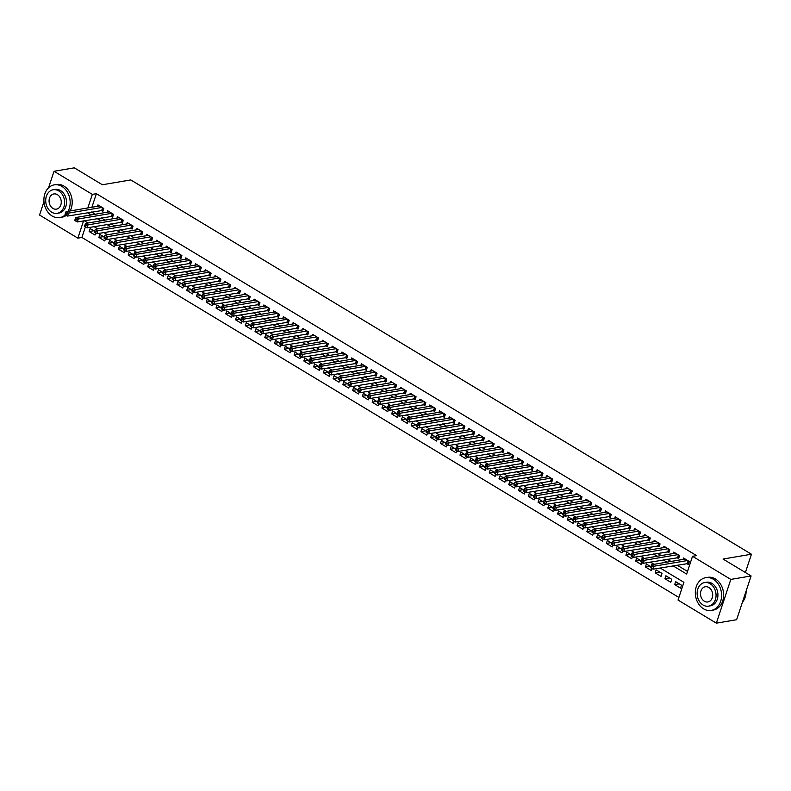 <?xml version="1.0" encoding="UTF-8"?>
<svg xmlns="http://www.w3.org/2000/svg" width="791" height="791" viewBox="0 0 791 791"><rect width="100%" height="100%" fill="white"/><g stroke="black" fill="none" stroke-linecap="round" stroke-linejoin="round"><path stroke-width="1.19" d="M48.558 187.783L54.025 171.281L74.314 167.84L102.365 184.758L130.772 179.933L751.45 554.224L723.043 559.039L751.104 575.957L736.629 619.719L716.349 623.16L678.035 600.062L683.908 582.324L660.109 567.978M85.408 226.869L81.908 237.448L678.905 597.452M81.908 237.448L77.854 238.14L39.55 215.043L43.97 201.665M101.11 210.366L102.82 211.405L103.799 208.448L97.936 204.909L97.481 206.313M110.869 216.259L112.579 217.288L113.558 214.331L107.695 210.802L107.24 212.196M120.627 222.142L122.338 223.171L123.317 220.214L117.454 216.685L116.999 218.079M130.386 228.026L132.097 229.054L133.076 226.097L127.213 222.568L126.758 223.962M140.145 233.909L141.856 234.937L142.835 231.981L136.972 228.451L136.517 229.855M149.904 239.792L151.615 240.83L152.594 237.873L146.731 234.334L146.276 235.738M159.663 245.685L161.374 246.713L162.353 243.757L156.489 240.227L156.035 241.621M169.422 251.568L171.133 252.596L172.112 249.64L166.258 246.11L165.794 247.504M179.181 257.451L180.892 258.479L181.871 255.523L176.017 251.993L175.553 253.387M188.94 263.334L190.651 264.362L191.63 261.406L185.776 257.876L185.312 259.28M198.699 269.217L200.41 270.255L201.389 267.299L195.535 263.759L195.07 265.163M208.458 275.11L210.169 276.138L211.148 273.182L205.294 269.652L204.829 271.046M218.217 280.993L219.928 282.021L220.907 279.065L215.053 275.535L214.588 276.929M227.976 286.876L229.687 287.904L230.665 284.948L224.812 281.418L224.347 282.812M237.735 292.759L239.446 293.787L240.424 290.831L234.571 287.301L234.106 288.705M247.494 298.642L249.205 299.68L250.183 296.724L244.33 293.184L243.865 294.588M257.253 304.535L258.964 305.563L259.942 302.607L254.089 299.077L253.624 300.471M267.012 310.418L268.722 311.446L269.701 308.49L263.848 304.96L263.383 306.354M276.771 316.301L278.481 317.329L279.46 314.373L273.607 310.843L273.142 312.237M286.53 322.184L288.24 323.212L289.219 320.256L283.366 316.726L282.901 318.13M296.289 328.067L297.999 329.096L298.978 326.139L293.125 322.609L292.66 324.013M306.048 333.96L307.758 334.989L308.737 332.032L302.884 328.502L302.419 329.896M315.807 339.843L317.517 340.872L318.496 337.915L312.643 334.385L312.178 335.78M325.566 345.726L327.276 346.755L328.255 343.798L322.402 340.268L321.937 341.663M335.325 351.609L337.035 352.638L338.014 349.681L332.161 346.151L331.696 347.556M345.084 357.492L346.794 358.521L347.773 355.564L341.92 352.035L341.455 353.439M354.843 363.376L356.553 364.414L357.532 361.457L351.679 357.928L351.214 359.322M364.602 369.268L366.312 370.297L367.291 367.34L361.438 363.811L360.973 365.205M374.361 375.152L376.071 376.18L377.05 373.223L371.197 369.694L370.732 371.088M384.119 381.035L385.83 382.063L386.809 379.107L380.955 375.577L380.491 376.981M393.878 386.918L395.589 387.946L396.568 384.99L390.714 381.46L390.25 382.864M403.637 392.801L405.348 393.839L406.327 390.883L400.473 387.343L400.009 388.747M413.396 398.694L415.107 399.722L416.086 396.766L410.232 393.236L409.768 394.63M423.155 404.577L424.866 405.605L425.845 402.649L419.991 399.119L419.527 400.513M432.924 410.46L434.625 411.488L435.604 408.532L429.75 405.002L429.286 406.396M442.683 416.343L444.384 417.371L445.363 414.415L439.509 410.885L439.045 412.289M452.442 422.226L454.143 423.264L455.122 420.308L449.268 416.768L448.804 418.172M462.201 428.119L463.902 429.147L464.881 426.191L459.027 422.661L458.562 424.055M471.96 434.002L473.661 435.03L474.64 432.074L468.786 428.544L468.321 429.938M481.719 439.885L483.42 440.913L484.399 437.957L478.545 434.427L478.08 435.821M491.478 445.768L493.179 446.796L494.157 443.84L488.304 440.31L487.839 441.714M501.237 451.651L502.938 452.689L503.916 449.733L498.063 446.193L497.598 447.597M510.996 457.544L512.697 458.572L513.675 455.616L507.822 452.086L507.357 453.48M520.755 463.427L522.456 464.455L523.434 461.499L517.581 457.969L517.116 459.363M530.514 469.31L532.214 470.338L533.193 467.382L527.34 463.852L526.875 465.246M540.273 475.193L541.973 476.222L542.952 473.265L537.099 469.735L536.634 471.139M550.032 481.076L551.732 482.115L552.711 479.148L546.858 475.618L546.393 477.022M559.791 486.969L561.491 487.998L562.47 485.041L556.617 481.511L556.152 482.905M569.55 492.852L571.25 493.881L572.229 490.924L566.376 487.394L565.911 488.789M579.309 498.735L581.009 499.764L581.988 496.807L576.135 493.277L575.67 494.672M589.068 504.618L590.768 505.647L591.747 502.69L585.894 499.161L585.429 500.565M598.827 510.502L600.527 511.53L601.506 508.573L595.653 505.044L595.188 506.448M608.586 516.394L610.296 517.423L611.265 514.466L605.412 510.937L604.947 512.331M618.344 522.278L620.055 523.306L621.024 520.349L615.171 516.82L614.706 518.214M628.103 528.161L629.814 529.189L630.783 526.233L624.93 522.703L624.465 524.097M637.862 534.044L639.573 535.072L640.542 532.116L634.689 528.586L634.224 529.99M647.621 539.927L649.332 540.955L650.301 537.999L644.447 534.469L643.983 535.873M657.38 545.81L659.091 546.848L660.06 543.892L654.206 540.352L653.752 541.756M667.139 551.703L668.85 552.731L669.819 549.775L663.965 546.245L663.511 547.639M676.898 557.586L678.609 558.614L679.588 555.658L673.724 552.128L673.27 553.522M679.271 583.847L674.683 584.618L680.537 588.148L681.516 585.192L675.662 581.662L674.683 584.618M669.512 577.954L664.924 578.735L670.778 582.265L671.757 579.309L665.903 575.779L664.924 578.735M659.753 572.071L655.166 572.852L661.019 576.382L661.998 573.426L656.144 569.896L655.166 572.852M649.994 566.188L645.407 566.969L651.26 570.499L651.932 568.492M640.235 560.305L635.648 561.086L641.501 564.616L642.173 562.609M630.476 554.422L625.889 555.193L631.742 558.723L632.414 556.716M620.717 548.529L616.13 549.31L621.983 552.84L622.655 550.833M610.959 542.646L606.371 543.427L612.224 546.957L612.896 544.95M601.2 536.763L596.612 537.544L602.465 541.074L603.138 539.067M591.441 530.88L586.853 531.661L592.706 535.191L593.379 533.183M581.682 524.997L577.094 525.768L582.947 529.298L583.62 527.29M571.923 519.104L567.335 519.885L573.188 523.415L573.851 521.407M562.164 513.221L557.576 514.002L563.429 517.532L564.092 515.524M552.405 507.338L547.817 508.119L553.67 511.648L554.333 509.641M542.646 501.454L538.058 502.236L543.911 505.765L544.574 503.758M532.887 495.571L528.299 496.343L534.152 499.882L534.815 497.865M523.128 489.678L518.54 490.46L524.393 493.989L525.056 491.982M513.369 483.795L508.781 484.576L514.634 488.106L515.297 486.099M503.61 477.912L499.022 478.693L504.876 482.223L505.538 480.216M493.851 472.029L489.263 472.81L495.117 476.34L495.779 474.333M484.092 466.146L479.504 466.917L485.358 470.457L486.02 468.44M474.333 460.253L469.745 461.034L475.599 464.564L476.261 462.557M464.574 454.37L459.986 455.151L465.84 458.681L466.502 456.674M454.815 448.487L450.227 449.268L456.081 452.798L456.743 450.791M445.056 442.604L440.468 443.385L446.322 446.915L446.984 444.908M435.297 436.721L430.709 437.492L436.563 441.032L437.225 439.015M425.538 430.838L420.95 431.609L426.804 435.139L427.466 433.132M415.779 424.945L411.191 425.726L417.045 429.256L417.707 427.249M406.02 419.062L401.433 419.843L407.286 423.373L407.948 421.366M396.261 413.179L391.674 413.96L397.527 417.49L398.189 415.483M386.502 407.296L381.915 408.077L387.768 411.607L388.43 409.6M376.743 401.413L372.156 402.184L378.009 405.714L378.671 403.707M366.984 395.52L362.397 396.301L368.25 399.831L368.913 397.824M357.225 389.637L352.638 390.418L358.491 393.948L359.154 391.94M347.467 383.754L342.879 384.535L348.732 388.065L349.395 386.057M337.708 377.871L333.12 378.652L338.973 382.182L339.636 380.174M327.949 371.988L323.361 372.759L329.214 376.289L329.877 374.281M318.19 366.095L313.602 366.876L319.455 370.406L320.118 368.398M308.431 360.212L303.843 360.993L309.696 364.522L310.359 362.515M298.672 354.328L294.084 355.11L299.937 358.639L300.6 356.632M288.913 348.445L284.325 349.226L290.178 352.756L290.841 350.749M279.154 342.562L274.566 343.334L280.419 346.873L281.082 344.856M269.395 336.669L264.807 337.45L270.66 340.98L271.323 338.973M259.636 330.786L255.048 331.567L260.901 335.097L261.564 333.09M249.877 324.903L245.289 325.684L251.143 329.214L251.805 327.207M240.118 319.02L235.53 319.801L241.384 323.331L242.046 321.324M230.359 313.137L225.771 313.908L231.625 317.448L232.287 315.431M220.6 307.244L216.012 308.025L221.866 311.555L222.528 309.548M210.841 301.361L206.253 302.142L212.107 305.672L212.769 303.665M201.082 295.478L196.494 296.259L202.348 299.789L203.01 297.782M191.323 289.595L186.735 290.376L192.589 293.906L193.251 291.899M181.564 283.712L176.966 284.483L182.83 288.023L183.492 286.006M171.805 277.829L167.208 278.6L173.071 282.13L173.733 280.123M162.046 271.936L157.449 272.717L163.312 276.247L163.974 274.24M152.287 266.053L147.69 266.834L153.553 270.364L154.215 268.357M142.528 260.17L137.931 260.951L143.794 264.481L144.456 262.474M132.769 254.287L128.172 255.068L134.035 258.598L134.697 256.591M123.01 248.404L118.413 249.175L124.276 252.705L124.938 250.698M113.251 242.511L108.654 243.292L114.517 246.822L115.179 244.815M103.492 236.628L98.895 237.409L104.758 240.939L105.421 238.931M86.911 222.32L86.614 223.24M650.835 566.692L646.385 564.013L645.407 566.969M641.076 560.809L636.626 558.13L635.648 561.086M631.317 554.926L626.868 552.237L625.889 555.193M621.558 549.033L617.109 546.354L616.13 549.31M611.799 543.15L607.35 540.471L606.371 543.427M602.04 537.267L597.591 534.587L596.612 537.544M592.281 531.384L587.832 528.704L586.853 531.661M582.522 525.501L578.073 522.811L577.094 525.768M572.763 519.608L568.314 516.928L567.335 519.885M563.004 513.725L558.555 511.045L557.576 514.002M553.245 507.842L548.796 505.162L547.817 508.119M543.486 501.959L539.037 499.279L538.058 502.236M533.727 496.076L529.278 493.386L528.299 496.343M523.968 490.183L519.519 487.503L518.54 490.46M514.209 484.3L509.76 481.62L508.781 484.576M504.45 478.417L500.001 475.737L499.022 478.693M494.691 472.534L490.242 469.854L489.263 472.81M484.932 466.65L480.483 463.961L479.504 466.917M475.173 460.767L470.724 458.078L469.745 461.034M465.415 454.874L460.965 452.195L459.986 455.151M455.656 448.991L451.206 446.312L450.227 449.268M445.897 443.108L441.447 440.429L440.468 443.385M436.138 437.225L431.688 434.536L430.709 437.492M426.379 431.342L421.929 428.653L420.95 431.609M416.62 425.449L412.17 422.77L411.191 425.726M406.861 419.566L402.411 416.887L401.433 419.843M397.102 413.683L392.652 411.004L391.674 413.96M387.343 407.8L382.893 405.111L381.915 408.077M377.584 401.917L373.134 399.228L372.156 402.184M367.825 396.024L363.376 393.345L362.397 396.301M358.066 390.141L353.617 387.461L352.638 390.418M348.307 384.258L343.858 381.578L342.879 384.535M338.548 378.375L334.099 375.695L333.12 378.652M328.779 372.492L324.34 369.802L323.361 372.759M319.02 366.599L314.581 363.919L313.602 366.876M309.261 360.716L304.822 358.036L303.843 360.993M299.502 354.833L295.063 352.153L294.084 355.11M289.743 348.95L285.304 346.27L284.325 349.226M279.984 343.067L275.545 340.377L274.566 343.334M270.225 337.174L265.786 334.494L264.807 337.45M260.466 331.291L256.027 328.611L255.048 331.567M250.707 325.408L246.258 322.728L245.289 325.684M240.948 319.524L236.499 316.845L235.53 319.801M231.19 313.641L226.74 310.952L225.771 313.908M221.431 307.748L216.981 305.069L216.012 308.025M211.672 301.865L207.222 299.186L206.253 302.142M201.913 295.982L197.463 293.303L196.494 296.259M192.154 290.099L187.704 287.42L186.735 290.376M182.395 284.216L177.945 281.527L176.966 284.483M172.636 278.333L168.186 275.644L167.208 278.6M162.877 272.44L158.427 269.761L157.449 272.717M153.118 266.557L148.668 263.878L147.69 266.834M143.359 260.674L138.909 257.995L137.931 260.951M133.6 254.791L129.151 252.102L128.172 255.068M123.841 248.908L119.392 246.219L118.413 249.175M114.082 243.015L109.633 240.335L108.654 243.292M104.323 237.132L99.874 234.452L98.895 237.409M94.564 231.249L90.115 228.569L89.136 231.526L94.999 235.056L95.662 233.048M672.963 565.792L686.647 574.048L692.511 556.3L696.564 555.618L96.383 193.686L91.894 207.262M91.469 212.008L95.177 214.242M101.228 217.891L104.936 220.125M110.987 223.774L114.695 226.008M120.746 229.657L124.454 231.901M130.505 235.55L134.213 237.784M140.264 241.433L143.972 243.668M150.023 247.316L153.731 249.551M159.782 253.199L163.49 255.434M169.541 259.082L173.249 261.327M179.3 264.975L183.008 267.21M189.059 270.858L192.767 273.093M198.818 276.741L202.526 278.976M208.577 282.624L212.285 284.859M218.336 288.507L222.044 290.752M228.095 294.4L231.803 296.635M237.854 300.283L241.571 302.518M247.623 306.166L251.33 308.401M257.382 312.05L261.089 314.284M267.14 317.933L270.848 320.167M276.899 323.826L280.607 326.06M286.658 329.709L290.366 331.943M296.417 335.592L300.125 337.826M306.176 341.475L309.884 343.709M315.935 347.358L319.643 349.592M325.694 353.251L329.402 355.485M335.453 359.134L339.161 361.368M345.212 365.017L348.92 367.251M354.971 370.9L358.679 373.134M364.73 376.783L368.438 379.018M374.489 382.666L378.197 384.91M384.248 388.559L387.956 390.794M394.007 394.442L397.715 396.677M403.766 400.325L407.474 402.56M413.525 406.208L417.233 408.443M423.284 412.091L426.992 414.336M433.043 417.984L436.751 420.219M442.802 423.867L446.51 426.102M452.561 429.75L456.269 431.985M462.32 435.633L466.028 437.868M472.079 441.516L475.786 443.761M481.838 447.409L485.545 449.644M491.597 453.292L495.304 455.527M501.356 459.175L505.063 461.41M511.115 465.059L514.822 467.293M520.873 470.942L524.581 473.186M530.632 476.835L534.34 479.069M540.391 482.718L544.099 484.952M550.15 488.601L553.858 490.835M559.909 494.484L563.617 496.718M569.668 500.367L573.376 502.601M579.427 506.26L583.135 508.494M589.186 512.143L592.894 514.377M598.945 518.026L602.653 520.26M608.704 523.909L612.412 526.144M618.463 529.792L622.171 532.027M628.222 535.685L631.93 537.92M637.981 541.568L641.689 543.803M647.74 547.451L651.448 549.686M657.499 553.334L661.207 555.569M667.258 559.217L670.966 561.452M677.017 565.1L687.508 571.428M686.657 563.469L688.368 564.497L689.347 561.541L683.483 558.011L683.029 559.405M745.399 572.516L751.45 554.224M751.104 575.957L730.815 579.408L716.349 623.16M54.025 171.281L92.329 194.378L87.841 207.944M96.383 193.686L92.329 194.378M692.511 556.3L730.815 579.408M87.415 212.7L91.123 214.934M97.174 218.583L100.882 220.818M106.933 224.466L110.641 226.701M116.692 230.349L120.4 232.584M126.451 236.232L130.159 238.467M136.21 242.115L139.918 244.36M145.969 248.008L149.677 250.243M155.728 253.891L159.436 256.126M165.487 259.774L169.195 262.009M175.246 265.657L178.954 267.892M185.005 271.54L188.713 273.785M194.764 277.433L198.472 279.668M204.523 283.316L208.231 285.551M214.282 289.199L217.99 291.434M224.041 295.083L227.749 297.317M233.8 300.966L237.508 303.21M243.559 306.859L247.267 309.093M253.318 312.742L257.026 314.976M263.077 318.625L266.785 320.859M272.836 324.508L276.543 326.742M282.595 330.391L286.302 332.635M292.354 336.284L296.061 338.518M302.113 342.167L305.82 344.401M311.872 348.05L315.579 350.284M321.63 353.933L325.338 356.168M331.389 359.816L335.097 362.051M341.148 365.709L344.856 367.944M350.907 371.592L354.615 373.827M360.666 377.475L364.374 379.71M370.425 383.358L374.133 385.593M380.184 389.241L383.892 391.476M389.943 395.134L393.651 397.369M399.702 401.017L403.41 403.252M409.461 406.9L413.169 409.135M419.22 412.783L422.928 415.018M428.979 418.666L432.687 420.901M438.738 424.549L442.446 426.794M448.497 430.442L452.205 432.677M458.256 436.325L461.964 438.56M468.015 442.209L471.723 444.443M477.774 448.092L481.492 450.326M487.543 453.975L491.251 456.219M497.302 459.868L501.01 462.102M507.061 465.751L510.768 467.985M516.82 471.634L520.527 473.868M526.579 477.517L530.286 479.751M536.338 483.4L540.045 485.644M546.097 489.293L549.804 491.527M555.855 495.176L559.563 497.41M565.614 501.059L569.322 503.294M575.373 506.942L579.081 509.177M585.132 512.825L588.84 515.07M594.891 518.718L598.599 520.953M604.65 524.601L608.358 526.836M614.409 530.484L618.117 532.719M624.168 536.367L627.876 538.602M633.927 542.25L637.635 544.485M643.686 548.143L647.394 550.378M653.445 554.026L657.153 556.261M663.204 559.909L666.912 562.144M83.559 220.887L77.854 238.14M654.058 564.329L650.35 562.085M644.299 558.436L640.591 556.202M634.54 552.553L630.832 550.318M624.781 546.67L621.073 544.435M615.022 540.787L611.314 538.552M605.263 534.904L601.555 532.659M595.504 529.011L591.797 526.776M585.745 523.128L582.038 520.893M575.986 517.245L572.279 515.01M566.227 511.362L562.52 509.127M556.468 505.479L552.761 503.244M546.71 499.586L543.002 497.351M536.951 493.703L533.243 491.468M527.192 487.82L523.484 485.585M517.433 481.937L513.725 479.702M507.674 476.053L503.966 473.819M497.915 470.17L494.207 467.926M488.156 464.277L484.448 462.043M478.397 458.394L474.689 456.16M468.638 452.511L464.93 450.277M458.879 446.628L455.171 444.394M449.12 440.745L445.412 438.501M439.361 434.852L435.653 432.618M429.602 428.969L425.894 426.735M419.843 423.086L416.135 420.852M410.084 417.203L406.376 414.968M400.325 411.32L396.617 409.076M390.566 405.427L386.858 403.192M380.807 399.544L377.099 397.309M371.048 393.661L367.34 391.426M361.289 387.778L357.581 385.543M351.53 381.895L347.822 379.65M341.771 376.002L338.064 373.767M332.012 370.119L328.305 367.884M322.253 364.236L318.546 362.001M312.494 358.353L308.787 356.118M302.735 352.47L299.028 350.235M292.977 346.577L289.269 344.342M283.218 340.694L279.51 338.459M273.459 334.811L269.751 332.576M263.7 328.927L259.992 326.693M253.941 323.044L250.233 320.81M244.182 317.151L240.474 314.917M234.423 311.268L230.715 309.034M224.654 305.385L220.946 303.151M214.895 299.502L211.187 297.268M205.136 293.619L201.428 291.385M195.377 287.736L191.669 285.492M185.618 281.843L181.91 279.609M175.859 275.96L172.151 273.726M166.1 270.077L162.392 267.842M156.341 264.194L152.633 261.959M146.582 258.311L142.874 256.066M136.823 252.418L133.115 250.183M127.064 246.535L123.356 244.3M117.305 240.652L113.597 238.417M107.546 234.769L103.839 232.534M97.787 228.886L94.08 226.641M88.028 222.993L84.321 220.758M93.733 230.745L89.136 231.526M687.636 560.512L654.038 566.218L651.596 564.744L685.194 559.039M688.714 563.439L653.059 569.174L650.617 567.701L651.566 568.017L651.952 566.84L650.983 566.247L650.588 567.434M651.952 566.84L654.038 566.218L653.059 569.174L651.566 568.017M651.596 564.744L650.983 566.247M742.393 602.317A16.601 13.032 -99.6 0 0 746.111 591.065M703.565 608.833A16.601 13.032 -99.6 0 0 711.238 610.415A16.601 13.032 -99.6 0 0 721.55 596.75A16.601 13.032 -99.6 0 0 713.344 579.259A16.601 13.032 -99.6 0 0 705.681 577.677A16.601 13.032 -99.6 0 0 695.358 591.342A16.601 13.032 -99.6 0 0 703.565 608.833M711.238 610.415L713.264 610.069A16.601 13.032 -99.6 0 0 723.587 596.404A16.601 13.032 -99.6 0 0 715.38 578.923A16.601 13.032 -99.6 0 0 707.708 577.331L705.681 577.677M704.593 582.581L706.462 582.265A11.954 9.383 80.4 0 1 711.979 583.402A11.954 9.383 80.4 0 1 717.892 595.999A11.954 9.383 80.4 0 1 710.456 605.827L708.588 606.143A11.954 9.383 -99.6 0 0 716.023 596.315A11.954 9.383 -99.6 0 0 710.11 583.718A11.954 9.383 -99.6 0 0 704.593 582.581A11.954 9.383 -99.6 0 0 697.168 592.41A11.954 9.383 -99.6 0 0 703.07 605.006A11.954 9.383 -99.6 0 0 708.588 606.143M708.865 587.505A7.702 6.041 -99.6 0 0 705.305 586.764A7.702 6.041 -99.6 0 0 700.519 593.102A7.702 6.041 -99.6 0 0 704.326 601.219A7.702 6.041 -99.6 0 0 707.886 601.961A7.702 6.041 -99.6 0 0 712.671 595.623A7.702 6.041 -99.6 0 0 708.865 587.505M68.056 211.306A16.601 13.032 -99.6 0 0 61.925 186.439A16.601 13.032 -99.6 0 0 54.263 184.857A16.601 13.032 -99.6 0 0 43.94 198.521A16.601 13.032 -99.6 0 0 52.147 216.002A16.601 13.032 -99.6 0 0 59.819 217.594A16.601 13.032 -99.6 0 0 65.376 214.786M59.819 217.594L61.846 217.248A16.601 13.032 -99.6 0 0 66.306 215.35M70.092 210.96A16.601 13.032 -99.6 0 0 63.952 186.093A16.601 13.032 -99.6 0 0 56.29 184.511L54.263 184.857M53.175 189.751L55.034 189.435A11.954 9.383 80.4 0 1 60.561 190.582A11.954 9.383 80.4 0 1 66.464 203.168A11.954 9.383 80.4 0 1 59.038 213.006L57.17 213.323A11.954 9.383 -99.6 0 0 64.605 203.485A11.954 9.383 -99.6 0 0 58.692 190.898A11.954 9.383 -99.6 0 0 53.175 189.751A11.954 9.383 -99.6 0 0 45.74 199.589A11.954 9.383 -99.6 0 0 51.652 212.186A11.954 9.383 -99.6 0 0 57.17 213.323M57.436 194.685A7.702 6.041 -99.6 0 0 53.887 193.943A7.702 6.041 -99.6 0 0 49.091 200.281A7.702 6.041 -99.6 0 0 52.898 208.399A7.702 6.041 -99.6 0 0 56.458 209.131A7.702 6.041 -99.6 0 0 61.243 202.793A7.702 6.041 -99.6 0 0 57.436 194.685M677.877 554.629L644.279 560.325L641.837 558.861L675.435 553.156M678.955 557.546L643.301 563.281L640.858 561.818L641.808 562.134L642.193 560.957L641.224 560.364L640.829 561.551M642.193 560.957L644.279 560.325L643.301 563.281L641.808 562.134M641.837 558.861L641.224 560.364M668.118 548.746L634.52 554.442L632.078 552.968L665.676 547.273M669.196 551.663L633.542 557.398L631.099 555.935L632.049 556.251L632.434 555.064L631.465 554.481L631.07 555.668M632.434 555.064L634.52 554.442L633.542 557.398L632.049 556.251M632.078 552.968L631.465 554.481M658.359 542.853L624.761 548.558L622.319 547.085L655.917 541.39M659.437 545.78L623.783 551.515L621.34 550.042L622.29 550.368L622.675 549.181L621.706 548.598L621.311 549.775M622.675 549.181L624.761 548.558L623.783 551.515L622.29 550.368M622.319 547.085L621.706 548.598M648.6 536.97L615.003 542.675L612.56 541.202L646.158 535.497M649.678 539.897L614.024 545.632L611.581 544.159L612.531 544.485L612.916 543.298L611.947 542.715L611.552 543.892M612.916 543.298L615.003 542.675L614.024 545.632L612.531 544.485M612.56 541.202L611.947 542.715M638.841 531.087L605.244 536.792L602.801 535.319L636.399 529.614M639.919 534.014L604.265 539.749L601.822 538.275L602.772 538.592L603.157 537.415L602.188 536.822L601.793 538.009M603.157 537.415L605.244 536.792L604.265 539.749L602.772 538.592M602.801 535.319L602.188 536.822M629.082 525.204L595.485 530.909L593.042 529.436L626.64 523.731M630.16 528.121L594.506 533.866L592.063 532.392L593.013 532.709L593.398 531.532L592.429 530.939L592.034 532.125M593.398 531.532L595.485 530.909L594.506 533.866L593.013 532.709M593.042 529.436L592.429 530.939M619.323 519.321L585.726 525.016L583.283 523.553L616.881 517.848M620.401 522.238L584.747 527.973L582.305 526.509L583.254 526.826L583.639 525.639L582.67 525.056L582.275 526.242M583.639 525.639L585.726 525.016L584.747 527.973L583.254 526.826M583.283 523.553L582.67 525.056M609.564 513.428L575.967 519.133L573.524 517.66L607.122 511.965M610.642 516.355L574.988 522.09L572.546 520.616L573.495 520.943L573.88 519.756L572.911 519.173L572.516 520.349M573.88 519.756L575.967 519.133L574.988 522.09L573.495 520.943M573.524 517.66L572.911 519.173M599.805 507.545L566.208 513.25L563.765 511.777L597.363 506.072M600.883 510.472L565.229 516.207L562.787 514.733L563.736 515.06L564.121 513.873L563.152 513.29L562.757 514.466M564.121 513.873L566.208 513.25L565.229 516.207L563.736 515.06M563.765 511.777L563.152 513.29M590.046 501.662L556.449 507.367L554.007 505.894L587.604 500.189M591.124 504.589L555.47 510.324L553.028 508.85L553.977 509.177L554.362 507.99L553.393 507.397L552.998 508.583M554.362 507.99L556.449 507.367L555.47 510.324L553.977 509.177M554.007 505.894L553.393 507.397M580.287 495.779L546.69 501.484L544.248 500.011L577.845 494.306M581.365 498.706L545.711 504.44L543.269 502.967L544.218 503.284L544.603 502.107L543.635 501.514L543.239 502.7M544.603 502.107L546.69 501.484L545.711 504.44L544.218 503.284M544.248 500.011L543.635 501.514M570.529 489.896L536.931 495.591L534.489 494.128L568.086 488.423M571.606 492.813L535.952 498.548L533.51 497.084L534.459 497.401L534.845 496.224L533.876 495.631L533.48 496.817M534.845 496.224L536.931 495.591L535.952 498.548L534.459 497.401M534.489 494.128L533.876 495.631M560.77 484.013L527.172 489.708L524.73 488.235L558.327 482.54M561.847 486.93L526.193 492.664L523.751 491.191L524.7 491.518L525.086 490.331L524.117 489.748L523.721 490.924M525.086 490.331L527.172 489.708L526.193 492.664L524.7 491.518M524.73 488.235L524.117 489.748M551.011 478.12L517.413 483.825L514.971 482.352L548.568 476.657M552.088 481.047L516.434 486.781L513.992 485.308L514.941 485.634L515.327 484.448L514.358 483.865L513.962 485.041M515.327 484.448L517.413 483.825L516.434 486.781L514.941 485.634M514.971 482.352L514.358 483.865M541.252 472.237L507.654 477.942L505.212 476.469L538.809 470.764M542.329 475.164L506.675 480.898L504.233 479.425L505.182 479.751L505.568 478.565L504.599 477.972L504.203 479.158M505.568 478.565L507.654 477.942L506.675 480.898L505.182 479.751M505.212 476.469L504.599 477.972M531.493 466.354L497.895 472.059L495.453 470.586L529.05 464.881M532.57 469.281L496.916 475.015L494.474 473.542L495.423 473.858L495.809 472.682L494.84 472.089L494.444 473.275M495.809 472.682L497.895 472.059L496.916 475.015L495.423 473.858M495.453 470.586L494.84 472.089M521.734 460.471L488.136 466.166L485.694 464.703L519.292 458.998M522.811 463.388L487.157 469.122L484.715 467.659L485.664 467.975L486.05 466.799L485.081 466.206L484.685 467.392M486.05 466.799L488.136 466.166L487.157 469.122L485.664 467.975M485.694 464.703L485.081 466.206M511.975 454.588L478.377 460.283L475.935 458.81L509.533 453.114M513.052 457.505L477.398 463.239L474.956 461.766L475.905 462.092L476.291 460.906L475.312 460.322L474.926 461.499M476.291 460.906L478.377 460.283L477.398 463.239L475.905 462.092M475.935 458.81L475.312 460.322M502.216 448.695L468.618 454.4L466.176 452.927L499.774 447.231M503.294 451.621L467.639 457.356L465.197 455.883L466.146 456.209L466.532 455.023L465.553 454.439L465.167 455.616M466.532 455.023L468.618 454.4L467.639 457.356L466.146 456.209M466.176 452.927L465.553 454.439M492.447 442.812L458.859 448.517L456.417 447.044L490.015 441.338M493.535 445.738L457.88 451.473L455.438 450L456.387 450.326L456.773 449.14L455.794 448.546L455.408 449.733M456.773 449.14L458.859 448.517L457.88 451.473L456.387 450.326M456.417 447.044L455.794 448.546M482.688 436.929L449.1 442.634L446.658 441.16L480.256 435.455M483.776 439.855L448.121 445.59L445.679 444.117L446.628 444.433L447.014 443.257L446.035 442.663L445.649 443.85M447.014 443.257L449.1 442.634L448.121 445.59L446.628 444.433M446.658 441.16L446.035 442.663M472.929 431.046L439.341 436.741L436.899 435.277L470.497 429.572M474.017 433.962L438.362 439.697L435.92 438.234L436.869 438.55L437.255 437.374L436.276 436.78L435.89 437.967M437.255 437.374L439.341 436.741L438.362 439.697L436.869 438.55M436.899 435.277L436.276 436.78M463.17 425.163L429.582 430.858L427.14 429.384L460.738 423.689M464.258 428.079L428.603 433.814L426.161 432.341L427.11 432.667L427.496 431.481L426.517 430.897L426.131 432.074M427.496 431.481L429.582 430.858L428.603 433.814L427.11 432.667M427.14 429.384L426.517 430.897M453.411 419.27L419.813 424.975L417.381 423.501L450.979 417.806M454.499 422.196L418.844 427.931L416.402 426.458L417.351 426.784L417.737 425.598L416.758 425.014L416.373 426.191M417.737 425.598L419.813 424.975L418.844 427.931L417.351 426.784M417.381 423.501L416.758 425.014M443.652 413.386L410.054 419.092L407.622 417.618L441.22 411.913M444.74 416.313L409.085 422.048L406.643 420.575L407.592 420.901L407.978 419.714L406.999 419.121L406.614 420.308M407.978 419.714L410.054 419.092L409.085 422.048L407.592 420.901M407.622 417.618L406.999 419.121M433.893 407.503L400.295 413.209L397.863 411.735L431.461 406.03M434.981 410.43L399.326 416.165L396.884 414.692L397.833 415.008L398.219 413.831L397.24 413.238L396.855 414.425M398.219 413.831L400.295 413.209L399.326 416.165L397.833 415.008M397.863 411.735L397.24 413.238M424.134 401.62L390.536 407.316L388.104 405.852L421.702 400.147M425.222 404.537L389.567 410.272L387.125 408.809L388.065 409.125L388.46 407.948L387.481 407.355L387.096 408.542M388.46 407.948L390.536 407.316L389.567 410.272L388.065 409.125M388.104 405.852L387.481 407.355M414.375 395.737L380.778 401.433L378.345 399.959L411.943 394.264M415.463 398.654L379.809 404.389L377.366 402.916L378.306 403.242L378.701 402.055L377.722 401.472L377.337 402.659M378.701 402.055L380.778 401.433L379.809 404.389L378.306 403.242M378.345 399.959L377.722 401.472M404.616 389.844L371.019 395.549L368.586 394.076L402.184 388.381M405.704 392.771L370.05 398.506L367.607 397.033L368.547 397.359L368.942 396.172L367.963 395.589L367.578 396.766M368.942 396.172L371.019 395.549L370.05 398.506L368.547 397.359M368.586 394.076L367.963 395.589M394.857 383.961L361.26 389.666L358.827 388.193L392.425 382.488M395.945 386.888L360.291 392.623L357.848 391.15L358.788 391.476L359.183 390.289L358.204 389.706L357.819 390.883M359.183 390.289L361.26 389.666L360.291 392.623L358.788 391.476M358.827 388.193L358.204 389.706M385.098 378.078L351.501 383.783L349.068 382.31L382.666 376.605M386.186 381.005L350.522 386.74L348.089 385.266L349.029 385.583L349.424 384.406L348.445 383.813L348.06 384.999M349.424 384.406L351.501 383.783L350.522 386.74L349.029 385.583M349.068 382.31L348.445 383.813M375.339 372.195L341.742 377.89L339.309 376.427L372.907 370.722M376.427 375.112L340.763 380.857L338.33 379.383L339.27 379.7L339.665 378.523L338.686 377.93L338.301 379.116M339.665 378.523L341.742 377.89L340.763 380.857L339.27 379.7M339.309 376.427L338.686 377.93M365.58 366.312L331.983 372.007L329.55 370.534L363.148 364.839M366.668 369.229L331.004 374.964L328.572 373.5L329.511 373.817L329.906 372.63L328.927 372.047L328.542 373.233M329.906 372.63L331.983 372.007L331.004 374.964L329.511 373.817M329.55 370.534L328.927 372.047M355.821 360.419L322.224 366.124L319.791 364.651L353.389 358.956M356.909 363.346L321.245 369.081L318.813 367.607L319.752 367.934L320.147 366.747L319.168 366.164L318.783 367.34M320.147 366.747L322.224 366.124L321.245 369.081L319.752 367.934M319.791 364.651L319.168 366.164M346.062 354.536L312.465 360.241L310.032 358.768L343.63 353.063M347.15 357.463L311.486 363.198L309.054 361.724L309.993 362.051L310.388 360.864L309.41 360.281L309.024 361.457M310.388 360.864L312.465 360.241L311.486 363.198L309.993 362.051M310.032 358.768L309.41 360.281M336.304 348.653L302.706 354.358L300.273 352.885L333.861 347.18M337.391 351.58L301.727 357.314L299.295 355.841L300.234 356.168L300.629 354.981L299.651 354.388L299.265 355.574M300.629 354.981L302.706 354.358L301.727 357.314L300.234 356.168M300.273 352.885L299.651 354.388M326.545 342.77L292.947 348.475L290.515 347.002L324.102 341.297M327.632 345.697L291.968 351.431L289.536 349.958L290.475 350.275L290.87 349.098L289.892 348.505L289.506 349.691M290.87 349.098L292.947 348.475L291.968 351.431L290.475 350.275M290.515 347.002L289.892 348.505M316.786 336.887L283.188 342.582L280.756 341.119L314.343 335.414M317.873 339.804L282.209 345.538L279.777 344.075L280.716 344.392L281.112 343.215L280.133 342.622L279.747 343.808M281.112 343.215L283.188 342.582L282.209 345.538L280.716 344.392M280.756 341.119L280.133 342.622M307.027 331.004L273.429 336.699L270.997 335.226L304.584 329.531M308.114 333.921L272.45 339.655L270.018 338.182L270.957 338.508L271.353 337.322L270.374 336.739L269.988 337.915M271.353 337.322L273.429 336.699L272.45 339.655L270.957 338.508M270.997 335.226L270.374 336.739M297.268 325.111L263.67 330.816L261.228 329.343L294.825 323.648M298.355 328.038L262.691 333.772L260.259 332.299L261.198 332.625L261.594 331.439L260.615 330.856L260.229 332.032M261.594 331.439L263.67 330.816L262.691 333.772L261.198 332.625M261.228 329.343L260.615 330.856M287.509 319.228L253.911 324.933L251.469 323.46L285.067 317.755M288.596 322.155L252.932 327.889L250.5 326.416L251.439 326.742L251.835 325.556L250.856 324.963L250.47 326.149M251.835 325.556L253.911 324.933L252.932 327.889L251.439 326.742M251.469 323.46L250.856 324.963M277.75 313.345L244.152 319.05L241.71 317.577L275.308 311.872M278.837 316.271L243.173 322.006L240.741 320.533L241.68 320.849L242.076 319.673L241.097 319.08L240.711 320.266M242.076 319.673L244.152 319.05L243.173 322.006L241.68 320.849M241.71 317.577L241.097 319.08M267.991 307.462L234.393 313.157L231.951 311.694L265.549 305.988M269.078 310.379L233.414 316.113L230.982 314.65L231.921 314.966L232.317 313.79L231.338 313.196L230.952 314.383M232.317 313.79L234.393 313.157L233.414 316.113L231.921 314.966M231.951 311.694L231.338 313.196M258.232 301.579L224.634 307.274L222.192 305.801L255.79 300.105M259.319 304.495L223.655 310.23L221.223 308.757L222.162 309.083L222.558 307.897L221.579 307.313L221.193 308.49M222.558 307.897L224.634 307.274L223.655 310.23L222.162 309.083M222.192 305.801L221.579 307.313M248.473 295.686L214.875 301.391L212.433 299.918L246.031 294.222M249.561 298.612L213.896 304.347L211.464 302.874L212.403 303.2L212.799 302.014L211.82 301.43L211.434 302.607M212.799 302.014L214.875 301.391L213.896 304.347L212.403 303.2M212.433 299.918L211.82 301.43M238.714 289.803L205.116 295.508L202.674 294.034L236.272 288.329M239.802 292.729L204.137 298.464L201.705 296.991L202.644 297.317L203.04 296.131L202.061 295.537L201.675 296.724M203.04 296.131L205.116 295.508L204.137 298.464L202.644 297.317M202.674 294.034L202.061 295.537M228.955 283.92L195.357 289.625L192.915 288.151L226.513 282.446M230.033 286.846L194.378 292.581L191.936 291.108L192.885 291.424L193.281 290.248L192.302 289.654L191.906 290.841M193.281 290.248L195.357 289.625L194.378 292.581L192.885 291.424M192.915 288.151L192.302 289.654M219.196 278.036L185.598 283.732L183.156 282.268L216.754 276.563M220.274 280.953L184.619 286.688L182.177 285.225L183.126 285.541L183.522 284.365L182.543 283.771L182.148 284.958M183.522 284.365L185.598 283.732L184.619 286.688L183.126 285.541M183.156 282.268L182.543 283.771M209.437 272.153L175.839 277.849L173.397 276.375L206.995 270.68M210.515 275.07L174.86 280.805L172.418 279.332L173.367 279.658L173.763 278.472L172.784 277.888L172.389 279.065M173.763 278.472L175.839 277.849L174.86 280.805L173.367 279.658M173.397 276.375L172.784 277.888M199.678 266.26L166.08 271.966L163.638 270.492L197.236 264.797M200.756 269.187L165.101 274.922L162.659 273.449L163.608 273.775L164.004 272.588L163.025 272.005L162.63 273.182M164.004 272.588L166.08 271.966L165.101 274.922L163.608 273.775M163.638 270.492L163.025 272.005M189.919 260.377L156.321 266.083L153.879 264.609L187.477 258.904M190.997 263.304L155.343 269.039L152.9 267.566L153.85 267.892L154.245 266.705L153.266 266.112L152.871 267.299M154.245 266.705L156.321 266.083L155.343 269.039L153.85 267.892M153.879 264.609L153.266 266.112M180.16 254.494L146.562 260.199L144.12 258.726L177.718 253.021M181.238 257.421L145.584 263.156L143.141 261.683L144.091 261.999L144.486 260.822L143.507 260.229L143.112 261.416M144.486 260.822L146.562 260.199L145.584 263.156L144.091 261.999M144.12 258.726L143.507 260.229M170.401 248.611L136.803 254.306L134.361 252.843L167.959 247.138M171.479 251.528L135.825 257.263L133.382 255.8L134.332 256.116L134.727 254.939L133.748 254.346L133.353 255.533M134.727 254.939L136.803 254.306L135.825 257.263L134.332 256.116M134.361 252.843L133.748 254.346M160.642 242.728L127.044 248.423L124.602 246.95L158.2 241.255M161.72 245.645L126.066 251.38L123.623 249.907L124.573 250.233L124.968 249.046L123.989 248.463L123.594 249.649M124.968 249.046L127.044 248.423L126.066 251.38L124.573 250.233M124.602 246.95L123.989 248.463M150.883 236.835L117.286 242.54L114.843 241.067L148.441 235.372M151.961 239.762L116.307 245.497L113.864 244.024L114.814 244.35L115.209 243.163L114.23 242.58L113.835 243.757M115.209 243.163L117.286 242.54L116.307 245.497L114.814 244.35M114.843 241.067L114.23 242.58M141.124 230.952L107.527 236.657L105.084 235.184L138.682 229.479M142.202 233.879L106.548 239.614L104.105 238.14L105.055 238.467L105.45 237.28L104.471 236.697L104.076 237.873M105.45 237.28L107.527 236.657L106.548 239.614L105.055 238.467M105.084 235.184L104.471 236.697M131.365 225.069L97.768 230.774L95.325 229.301L128.923 223.596M132.443 227.996L96.789 233.731L94.347 232.257L95.296 232.574L95.691 231.397L94.712 230.804L94.317 231.99M95.691 231.397L97.768 230.774L96.789 233.731L95.296 232.574M95.325 229.301L94.712 230.804M121.606 219.186L88.009 224.881L85.566 223.418L119.164 217.713M122.684 222.103L87.03 227.838L84.588 226.374L85.537 226.691L85.932 225.514L84.953 224.921L84.558 226.107M85.932 225.514L88.009 224.881L87.03 227.838L85.537 226.691M85.566 223.418L84.953 224.921M111.847 213.303L78.25 218.998L75.807 217.525L109.405 211.83M112.925 216.22L77.271 221.955L74.829 220.491L75.778 220.808L76.173 219.621L75.194 219.038L74.799 220.224M76.173 219.621L78.25 218.998L77.271 221.955L75.778 220.808M75.807 217.525L75.194 219.038M102.088 207.41L68.491 213.115L66.049 211.642L99.646 205.947M103.166 210.337L67.512 216.072L65.07 214.598L66.019 214.925L66.414 213.738L65.435 213.155L65.04 214.331M66.414 213.738L68.491 213.115L67.512 216.072L66.019 214.925M66.049 211.642L65.435 213.155M688.457 561.007L687.676 563.35M688.14 560.819L687.31 563.36M678.698 555.124L677.917 557.467M678.381 554.936L677.551 557.477M668.939 549.241L668.158 551.584M668.622 549.053L667.792 551.594M659.18 543.348L658.399 545.691M658.863 543.17L658.033 545.701M649.421 537.465L648.64 539.808M649.104 537.277L648.274 539.818M639.662 531.582L638.881 533.925M639.346 531.394L638.505 533.935M629.903 525.699L629.122 528.042M629.587 525.511L628.746 528.052M620.144 519.816L619.363 522.159M619.828 519.628L618.987 522.169M610.385 513.923L609.604 516.266M610.069 513.745L609.228 516.276M600.626 508.04L599.845 510.383M600.31 507.852L599.469 510.393M590.867 502.156L590.086 504.5M590.551 501.969L589.71 504.51M581.108 496.273L580.327 498.617M580.792 496.086L579.951 498.627M571.349 490.39L570.568 492.734M571.033 490.202L570.192 492.744M561.59 484.507L560.809 486.851M561.274 484.319L560.433 486.851M551.821 478.614L551.05 480.958M551.515 478.426L550.674 480.968M542.062 472.731L541.291 475.075M541.756 472.543L540.915 475.084M532.303 466.848L531.532 469.192M531.997 466.66L531.157 469.201M522.544 460.965L521.773 463.308M522.238 460.777L521.398 463.318M512.786 455.082L512.014 457.425M512.479 454.894L511.639 457.425M503.027 449.189L502.255 451.532M502.72 449.011L501.88 451.542M493.268 443.306L492.496 445.649M492.961 443.118L492.121 445.659M483.509 437.423L482.737 439.766M483.202 437.235L482.362 439.776M473.75 431.54L472.978 433.883M473.443 431.352L472.603 433.893M463.991 425.657L463.219 428M463.684 425.469L462.844 428M454.232 419.764L453.461 422.107M453.925 419.586L453.085 422.117M444.473 413.881L443.702 416.224M444.166 413.693L443.326 416.234M434.714 407.998L433.943 410.341M434.407 407.81L433.567 410.351M424.955 402.115L424.184 404.458M424.648 401.927L423.808 404.468M415.196 396.232L414.425 398.575M414.889 396.044L414.049 398.585M405.437 390.339L404.666 392.682M405.13 390.161L404.29 392.692M395.678 384.456L394.907 386.799M395.371 384.268L394.531 386.809M385.919 378.573L385.148 380.916M385.613 378.385L384.772 380.926M376.16 372.69L375.389 375.033M375.854 372.502L375.013 375.043M366.401 366.806L365.63 369.15M366.095 366.619L365.254 369.16M356.642 360.914L355.871 363.257M356.336 360.736L355.495 363.267M346.883 355.03L346.112 357.374M346.577 354.843L345.736 357.384M337.124 349.147L336.353 351.491M336.818 348.96L335.977 351.501M327.365 343.264L326.594 345.608M327.059 343.076L326.218 345.618M317.606 337.381L316.835 339.725M317.3 337.193L316.459 339.735M307.847 331.498L307.076 333.832M307.541 331.31L306.7 333.842M298.088 325.605L297.317 327.949M297.782 325.417L296.941 327.958M288.329 319.722L287.558 322.066M288.023 319.534L287.182 322.075M278.57 313.839L277.799 316.182M278.264 313.651L277.423 316.192M268.811 307.956L268.04 310.299M268.505 307.768L267.665 310.309M259.053 302.073L258.281 304.416M258.746 301.885L257.906 304.416M249.294 296.18L248.522 298.523M248.987 296.002L248.147 298.533M239.535 290.297L238.763 292.64M239.228 290.109L238.388 292.65M229.776 284.414L229.004 286.757M229.469 284.226L228.629 286.767M220.017 278.531L219.245 280.874M219.71 278.343L218.87 280.884M210.258 272.648L209.486 274.991M209.951 272.46L209.111 274.991M200.499 266.755L199.727 269.098M200.192 266.577L199.352 269.108M190.74 260.872L189.969 263.215M190.433 260.684L189.593 263.225M180.981 254.989L180.21 257.332M180.674 254.801L179.834 257.342M171.222 249.106L170.451 251.449M170.915 248.918L170.075 251.459M161.463 243.223L160.692 245.566M161.156 243.035L160.316 245.566M151.704 237.33L150.933 239.673M151.397 237.152L150.557 239.683M141.945 231.447L141.164 233.79M141.638 231.259L140.798 233.8M132.186 225.564L131.405 227.907M131.879 225.376L131.039 227.917M122.427 219.68L121.646 222.024M122.121 219.493L121.28 222.034M112.668 213.797L111.887 216.141M112.362 213.61L111.521 216.151M102.909 207.904L102.128 210.248M102.603 207.726L101.762 210.258"/></g></svg>
